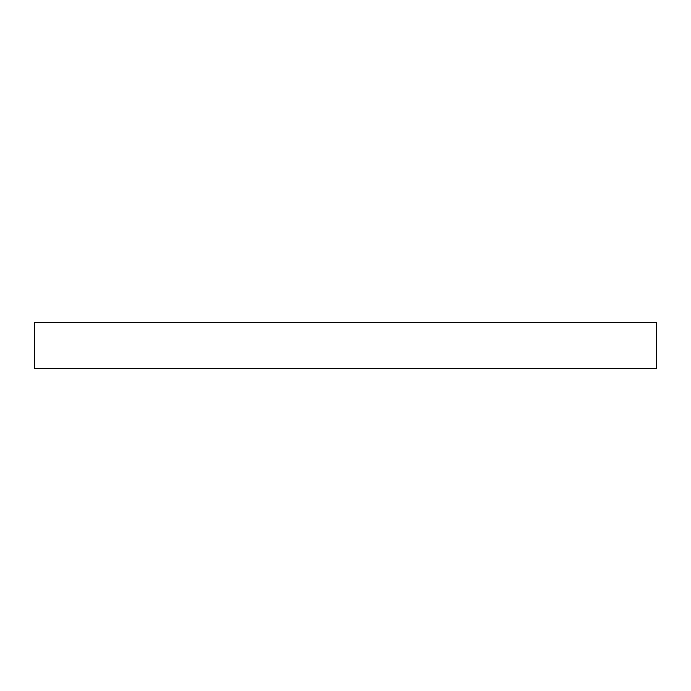 <?xml version="1.0" encoding="UTF-8"?>
<svg xmlns="http://www.w3.org/2000/svg" width="691" height="691" viewBox="0 0 691 691"><rect width="100%" height="100%" fill="white"/><g stroke="black" fill="none" stroke-linecap="round" stroke-linejoin="round"><path stroke-width="1.04" d="M656.45 322.386L34.55 322.386L34.55 368.614L656.45 368.614L656.45 322.386L656.45 368.614L34.55 368.614L34.55 322.386L656.45 322.386"/></g></svg>
